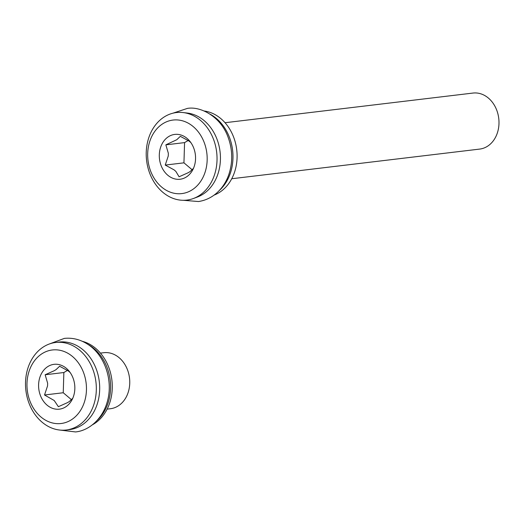 <?xml version="1.0" encoding="UTF-8"?>
<svg xmlns="http://www.w3.org/2000/svg" width="525" height="525" viewBox="0 0 525 525"><rect width="100%" height="100%" fill="white"/><g stroke="black" fill="none" stroke-linecap="round" stroke-linejoin="round"><path stroke-width="0.79" d="M107.133 409.126L110.447 408.726A28.212 22.582 -96.8 0 0 129.511 378.039A28.212 22.582 -96.8 0 0 103.747 352.708L100.432 353.102M92.315 424.856A44.08 35.28 -96.8 0 0 111.897 380.146A44.08 35.28 -96.8 0 0 82.32 341.309M97 420.558A44.08 35.28 -96.8 0 0 110.217 380.343A44.08 35.28 -96.8 0 0 87.892 344.38M66.15 430.008L69.51 429.608A44.08 35.28 -96.8 0 0 99.304 381.649A44.08 35.28 -96.8 0 0 59.036 342.07L55.683 342.477A44.08 35.28 -96.8 0 0 26.25 374.962A44.08 35.28 -96.8 0 0 42.053 422.166A44.08 35.28 -96.8 0 0 66.15 430.008A44.08 35.28 -96.8 0 0 95.944 382.049A44.08 35.28 -96.8 0 0 55.683 342.477M40.871 416.922A37.026 29.636 -96.8 0 0 86.448 390.095A37.026 29.636 -96.8 0 0 42.827 353.213A37.026 29.636 -96.8 0 0 40.871 416.922M47.06 405.136A22.568 18.06 -96.8 0 0 72.247 399.367A22.568 18.06 -96.8 0 0 68.834 370.814A22.568 18.06 -96.8 0 0 42.243 372.251A22.568 18.06 -96.8 0 0 47.06 405.136M70.206 372.54L68.388 371.004L59.614 366.247L56.09 369.613L54.193 370.735L45.15 374.765L47.637 383.217L47.558 385.875L44.527 394.99L54.213 400.509L58.373 406.698L67.417 402.668L69.32 401.546L72.844 398.18M67.508 370.374L63.86 372.527L63.243 392.746L71.577 399.794M63.243 392.746L44.527 394.99M63.86 372.527L45.15 374.765M231.735 178.743L479.679 149.087A28.212 22.582 -96.8 0 0 498.75 118.394A28.212 22.582 -96.8 0 0 472.979 93.063L225.035 122.719M214.102 195.097A43.181 34.558 -96.8 0 0 236.723 149.737A43.181 34.558 -96.8 0 0 204.041 110.985M219.233 190.575A44.08 35.28 -96.8 0 0 232.601 150.229A44.08 35.28 -96.8 0 0 210.098 114.168M193.384 198.516L197.315 197.059A43.083 34.479 -96.8 0 0 220.06 151.725A43.083 34.479 -96.8 0 0 187.261 113.046L183.1 112.553A44.08 35.28 -96.8 0 0 147.807 141.061A44.08 35.28 -96.8 0 0 162.763 192.248A44.08 35.28 -96.8 0 0 193.384 198.516A44.08 35.28 -96.8 0 0 216.654 152.132A44.08 35.28 -96.8 0 0 183.1 112.553M161.582 187.005A37.026 29.636 -96.8 0 0 207.158 160.178A37.026 29.636 -96.8 0 0 163.537 123.296A37.026 29.636 -96.8 0 0 161.582 187.005M167.77 175.219A22.568 18.06 -96.8 0 0 192.957 169.45A22.568 18.06 -96.8 0 0 189.545 140.897A22.568 18.06 -96.8 0 0 162.953 142.334A22.568 18.06 -96.8 0 0 167.77 175.219M190.916 142.623L189.098 141.087L180.324 136.329L176.8 139.702L165.854 144.847L168.348 153.3L168.269 155.958L165.237 165.073L174.011 169.824L175.829 171.36L179.084 176.781L188.127 172.751L190.03 171.629L193.548 168.262M188.219 140.464L184.57 142.61L183.947 162.835L192.281 169.877M183.947 162.835L165.237 165.073M184.57 142.61L165.854 144.847M59.581 430.027L75.554 431.937C88.672 430.71 102.697 419.232 107.474 401.041C113.229 380.395 104.829 355.287 87.964 344.433C80.542 339.57 72.68 337.555 64.365 338.382L49.291 344.006M183.284 200.294L198.516 201.534C205.183 200.504 211.109 197.781 216.28 193.377C221.826 188.573 225.94 182.503 228.611 175.166C233.048 162.205 232.732 149.179 227.66 136.093C220.224 116.537 200.563 106.057 187.379 108.406L172.869 113.21"/></g></svg>
